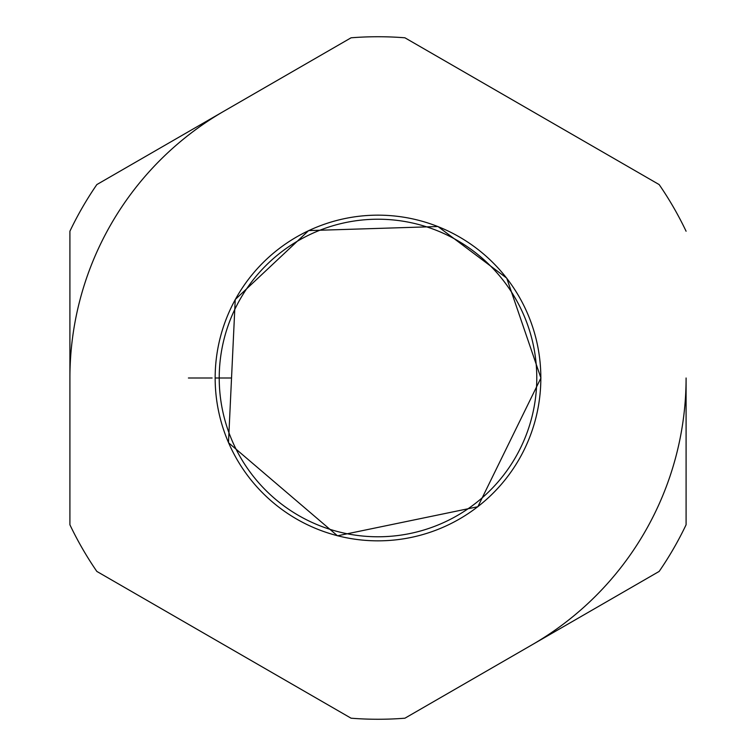 <?xml version="1.0" encoding="UTF-8"?>
<svg xmlns="http://www.w3.org/2000/svg" width="756" height="756" viewBox="0 0 756 756"><rect width="100%" height="100%" fill="white"/><g stroke="black" fill="none" stroke-linecap="round" stroke-linejoin="round"><path stroke-width="1.13" d="M212.105 378L191.523 378L212.105 378M96.844 571.423A341.268 341.268 0 0 1 69.911 524.777L69.911 231.223L69.911 524.777A341.268 341.268 0 0 0 96.844 571.423L351.077 718.2A341.268 341.268 0 0 0 404.923 718.2A341.268 341.268 0 0 1 351.077 718.2M686.089 378L686.089 524.777A341.268 341.268 0 0 1 659.156 571.423A341.268 341.268 0 0 0 686.089 524.777L686.089 378A308.089 308.089 0 0 1 532.044 644.811L659.156 571.423M188.405 378L191.523 378L188.405 378M536.779 378A158.779 158.779 0 0 1 378 536.779A158.779 158.779 0 0 1 219.221 378A158.779 158.779 0 0 1 378 219.221A158.779 158.779 0 0 1 536.779 378A158.779 158.779 0 0 1 378 536.779A158.779 158.779 0 0 1 219.221 378A158.779 158.779 0 0 1 378 219.221A158.779 158.779 0 0 1 536.779 378M540.842 378L540.842 378A162.842 162.842 0 0 1 378 540.842A162.842 162.842 0 0 1 215.158 378A162.842 162.842 0 0 1 378 215.158A162.842 162.842 0 0 1 540.842 378L540.842 378A162.842 162.842 0 0 0 378 215.158A162.842 162.842 0 0 0 215.158 378L226.176 378L215.158 378A162.842 162.842 0 0 0 378 540.842A162.842 162.842 0 0 0 540.842 378M230.845 378L226.176 378L230.845 378M223.956 111.189L96.844 184.577A341.268 341.268 0 0 0 69.911 231.223L69.911 378A308.089 308.089 0 0 1 223.956 111.189L351.077 37.8A341.268 341.268 0 0 1 404.923 37.8A341.268 341.268 0 0 0 351.077 37.8M69.911 378L69.911 231.223A341.268 341.268 0 0 1 96.844 184.577M659.156 184.577A341.268 341.268 0 0 1 686.089 231.223A341.268 341.268 0 0 0 659.156 184.577L404.923 37.8M404.923 718.2L532.044 644.811M540.918 378L477.849 506.728L337.488 535.796L228.482 442.704L235.239 299.518L308.637 230.589L437.97 226.526L506.728 278.142L540.918 378"/></g></svg>
